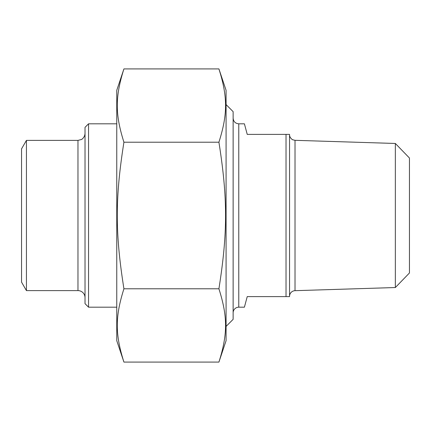 <?xml version="1.0" encoding="UTF-8"?>
<svg xmlns="http://www.w3.org/2000/svg" width="431" height="431" viewBox="0 0 431 431"><rect width="100%" height="100%" fill="white"/><g stroke="black" fill="none" stroke-linecap="round" stroke-linejoin="round"><path stroke-width="0.65" d="M218.916 68.912L226.081 90.316L226.081 340.684L218.916 362.088C227.773 334.063 227.773 316.823 218.916 288.792C227.773 232.74 227.773 198.26 218.916 142.208C227.773 114.177 227.773 96.937 218.916 68.912L123.923 68.912C115.072 96.937 115.072 114.177 123.923 142.208C115.072 198.26 115.072 232.74 123.923 288.792C115.072 316.823 115.072 334.063 123.923 362.088L116.763 340.684L116.763 90.316L123.923 68.912M123.923 288.792L218.916 288.792M123.923 362.088L218.916 362.088M218.916 142.208L123.923 142.208M233.133 312.825A5.641 5.641 0 0 1 238.774 307.184L244.404 307.184L247.238 296.609L289.551 296.609L289.551 134.391L247.238 134.391L244.404 123.816L238.774 123.816C235.348 123.481 233.467 121.601 233.133 118.175M286.028 134.391L286.028 296.609M395.351 287.531L409.45 272.979L409.45 158.021L395.351 143.469L395.351 287.531L295.019 290.683A5.641 5.641 0 0 0 289.551 296.323M226.081 326.402L233.133 319.349L233.133 111.651L226.081 104.598M88.549 123.816L85.026 127.339L85.026 303.661L88.549 307.184L88.549 123.816L116.763 123.816M26.436 290.613L26.436 140.387L21.55 148.851L21.55 282.149L26.436 290.613L77.973 290.613A7.052 7.052 0 0 1 85.026 297.665M295.019 290.683L295.019 140.317L292.794 139.784C293.231 140.28 289.363 137.985 289.551 134.677M238.774 307.184L238.774 123.816M26.436 140.387L77.973 140.387L77.973 290.613M395.351 143.469L295.019 140.317M88.549 307.184L116.763 307.184M77.973 140.387L81.367 139.515C81.195 139.833 84.918 137.613 85.026 133.335"/></g></svg>
